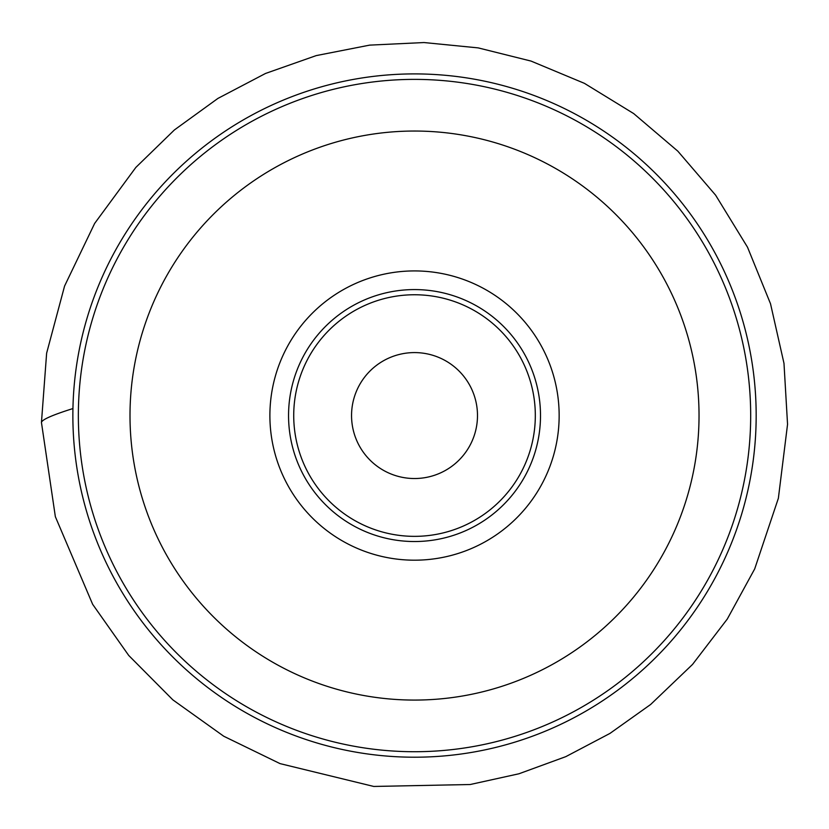 <?xml version="1.0" encoding="UTF-8"?>
<svg xmlns="http://www.w3.org/2000/svg" width="829" height="829" viewBox="0 0 829 829"><rect width="100%" height="100%" fill="white"/><g stroke="black" fill="none" stroke-linecap="round" stroke-linejoin="round"><path stroke-width="1.24" d="M699.034 415.557A284.513 284.513 0 0 0 272.264 169.157A284.513 284.513 0 0 0 272.264 661.956A284.513 284.513 0 0 0 699.034 415.557M379.527 275.218A144.64 144.64 0 0 0 310.481 516.032A144.64 144.64 0 0 0 553.554 455.422A144.64 144.64 0 0 0 379.527 275.218M384.045 293.321A125.987 125.987 0 0 1 535.627 450.282A125.987 125.987 0 0 1 323.901 503.068A125.987 125.987 0 0 1 384.045 293.321A125.987 125.987 0 0 1 535.627 450.282A125.987 125.987 0 0 1 323.901 503.068A125.987 125.987 0 0 1 384.045 293.321M399.288 354.46A62.963 62.963 0 0 1 475.048 432.914A62.963 62.963 0 0 1 369.226 459.297A62.963 62.963 0 0 1 399.288 354.46M333.196 89.366A336.17 336.17 0 0 0 88.34 496.882A336.17 336.17 0 0 0 495.846 741.737A336.17 336.17 0 0 0 740.701 334.232A336.17 336.17 0 0 0 333.196 89.366M497.172 747.064A341.662 341.662 0 0 1 83.014 498.208A341.662 341.662 0 0 1 331.869 84.05A341.662 341.662 0 0 1 746.027 332.906A341.662 341.662 0 0 1 497.172 747.064M443.743 532.767A120.806 120.806 0 0 0 501.421 331.641A120.806 120.806 0 0 0 298.399 382.262A120.806 120.806 0 0 0 443.743 532.767M72.931 408.562C52.3 415.049 41.813 419.702 41.45 422.489L55.356 516.695L92.641 604.3L128.723 655.449L172.836 699.842L223.747 736.235L280.036 763.613L373.755 786.452L470.198 784.514L518.933 773.778L565.803 756.649L609.968 733.406L650.641 704.484L692.536 664.433L727.271 619.066L754.68 568.932L778.369 498.27L787.55 424.313L783.985 363.351L770.524 303.787L747.52 247.218L715.603 195.157L677.832 151.168L633.688 113.573L584.404 83.335L531.037 61.077L478.209 47.895L424.023 42.548L369.641 45.129L316.212 55.605L265.518 73.46L217.913 98.423L174.391 129.956L135.842 167.427L94.661 223.405L64.579 286.046L46.631 353.185L41.45 422.489"/></g></svg>
